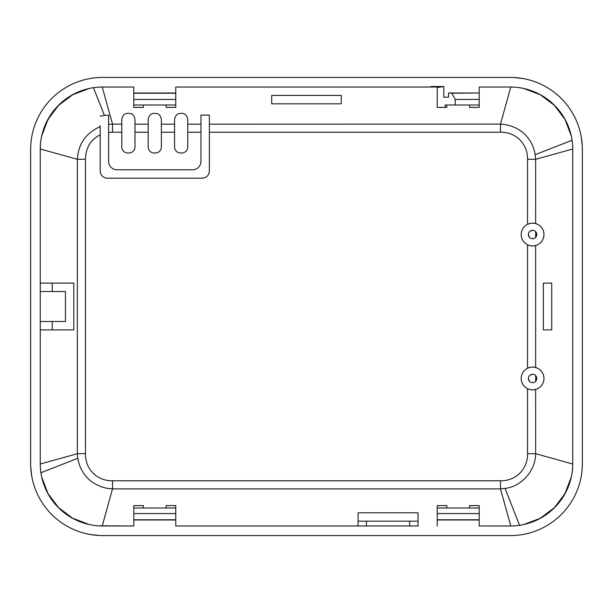 <?xml version="1.0" encoding="UTF-8"?>
<svg xmlns="http://www.w3.org/2000/svg" width="613" height="613" viewBox="0 0 613 613"><rect width="100%" height="100%" fill="white"/><g stroke="black" fill="none" stroke-linecap="round" stroke-linejoin="round"><path stroke-width="0.92" d="M40.412 144.86L40.251 148.99L77.345 159.296L77.345 453.704L85.46 453.704C85.13 468.976 97.038 481.075 112.516 480.768L112.516 488.883L500.484 488.883L505.089 488.4C521.985 486.4 535.555 470.401 535.655 453.704L535.639 389.439L532.95 389.845M112.516 480.768L500.484 480.768L500.484 488.883L510.782 525.977L513.717 525.893M516.629 525.67L519.525 525.303L505.089 488.4M519.525 525.303L520.744 525.111M521.157 525.042L521.916 524.904M523.732 524.536L540.237 518.299L554.367 507.702L565.002 493.595L571.278 477.098M572.159 472.232L572.404 470.217M572.588 468.14L572.749 464.01L535.655 453.704L527.54 453.704L527.54 388.68L530.138 389.592M500.484 480.768C515.847 481.151 527.885 468.968 527.54 453.704M418.043 525.977L175.77 525.977L358.069 525.977L358.069 512.79L418.043 512.79L418.043 521.18L358.069 521.18L418.043 521.18L418.043 525.977M510.391 525.977L479.205 525.977L510.391 525.977A62.365 62.365 0 0 0 572.757 463.612L572.757 149.388A62.365 62.365 0 0 0 510.391 87.023L479.205 87.023L479.205 93.015L448.509 93.015L448.509 97.214L443.812 97.214L443.812 86.502L437.23 87.559L437.23 107.405L445.153 107.405L445.153 105.007L479.205 105.007L479.205 107.405L469.612 107.405L469.612 105.007L446.823 105.007L446.823 107.405L445.153 107.405M446.823 507.993L469.612 507.993L469.612 505.595L479.205 505.595L479.205 513.571L437.23 513.571L437.23 505.595L446.823 505.595L446.823 507.993M437.23 513.571L437.23 525.977M437.23 507.993L479.205 507.993M437.23 519.985L479.205 519.985L479.205 525.977M479.205 519.985L479.205 513.571M30.65 463.612L30.65 149.388A71.959 71.959 0 0 1 102.609 77.422L510.391 77.422A71.959 71.959 0 0 1 582.35 149.388L582.35 463.612A71.959 71.959 0 0 1 510.391 535.578L102.609 535.578A71.959 71.959 0 0 1 30.65 463.612L30.65 464.271M430.993 87.023L175.77 87.023L437.23 87.023L430.993 87.023L430.993 86.502L443.812 86.502M175.77 93.015L133.795 93.015L133.795 99.429L175.77 99.429L175.77 87.023M133.795 93.015L133.795 87.023L102.609 87.023A62.365 62.365 0 0 0 40.243 149.388L40.243 463.612A62.365 62.365 0 0 0 102.609 525.977L133.795 525.977L98.111 525.816M175.77 525.977L175.77 513.571L133.795 513.571L133.795 525.977M443.812 97.214L448.509 97.214M30.742 467.29L31.776 476.286M34.972 488.17L35.677 490.032M39.431 498.07L40.228 499.48M66.656 525.946L68.426 526.935M75.767 530.383L77.981 531.226M89.889 534.444L98.9 535.478M102.609 535.578L101.957 535.57M511.043 535.57L510.391 535.578M582.35 463.612L582.35 464.271M582.258 145.71L581.224 136.714M578.028 124.83L577.323 122.968M573.569 114.93L572.772 113.52M546.344 87.054L544.574 86.065M537.233 82.617L535.019 81.774M523.111 78.556L514.1 77.522M510.391 77.422L511.043 77.43M582.021 149.059L582.35 148.729L582.35 149.388M101.957 77.43L102.609 77.422M30.65 149.388L30.65 148.729M161.38 132.232L161.38 146.99A6 6 0 0 1 155.38 152.982L154.185 152.982A6 6 0 0 1 148.185 146.99L148.185 119.405C149.013 115.321 151.013 113.321 154.185 113.405L155.38 113.405C158.545 113.313 160.537 115.313 161.38 119.405L161.38 132.232L174.575 132.232L174.575 146.99A6 6 0 0 0 180.567 152.982L181.77 152.982A6 6 0 0 0 187.762 146.99L187.762 132.232L200.957 132.232M174.575 132.232L174.575 119.405C175.402 115.321 177.402 113.321 180.567 113.405L181.77 113.405C184.927 113.313 186.927 115.313 187.762 119.405L187.762 132.232M148.185 124.163L134.99 124.186L134.99 146.99A6 6 0 0 1 128.998 152.982L127.795 152.982A6 6 0 0 1 121.803 146.99L121.803 119.405C122.631 115.321 124.631 113.321 127.795 113.405L128.998 113.405C132.155 113.313 134.155 115.313 134.99 119.405L134.99 124.24M121.803 124.163L112.516 124.117L102.218 87.023L99.291 87.107M102.609 87.023L133.795 87.023M175.77 99.429L175.77 107.405L166.177 107.405L166.177 105.007L143.388 105.007L143.388 107.405L133.795 107.405L133.795 99.429M96.371 87.33L93.475 87.697L104.417 115.428L108.608 115.121L108.608 161.38A8.398 8.398 0 0 0 117.006 169.778L192.559 169.778A8.398 8.398 0 0 0 200.957 161.38L200.957 115.106L209.355 115.106L209.355 170.973A7.195 7.195 0 0 1 202.16 178.168L107.405 178.168A7.195 7.195 0 0 1 100.21 170.973L100.21 125.665M104.417 115.428L100.21 116.141M532.95 223.155L535.639 223.561L535.655 159.296L527.54 159.296C527.87 144.024 515.962 131.925 500.484 132.232L500.484 124.117L209.355 124.171M100.21 134.852C90.77 139.519 85.851 147.664 85.46 159.296L77.338 159.296C78.326 143.894 85.95 133.006 100.21 126.623L100.21 170.973M93.475 87.697L92.257 87.889M91.843 87.958L91.084 88.096M89.268 88.464L72.763 94.701L58.633 105.298L47.998 119.405L41.722 135.902M40.841 140.768L40.596 142.783M40.335 466.922L40.251 464.01L77.345 453.704L77.82 458.317C79.261 466.999 83.184 474.24 89.59 480.033C96.394 485.55 104.041 488.5 112.516 488.883L102.218 525.977M41.109 473.972L40.918 472.753L77.82 458.317M41.316 475.136L41.186 474.393M41.684 476.952L47.929 493.473L58.534 507.595L72.633 518.223L89.13 524.506M96.026 525.632L94.027 525.387M133.795 513.571L133.795 505.595L143.388 505.595L143.388 507.993L166.177 507.993L166.177 505.595L175.77 505.595L175.77 513.571M40.251 464.01L40.251 329.886M40.918 472.753L40.558 469.842M40.243 329.886L73.828 329.886L73.828 283.114L52.235 283.114L52.235 291.504L65.43 291.504L65.43 321.496L52.235 321.496L52.235 329.886M40.251 149.388L40.251 283.114M40.243 283.114L52.235 283.114M78.441 91.889L70.211 96.095M67.836 97.613L58.519 105.283M50.856 114.593L45.117 125.213M175.77 105.007L133.795 105.007M133.795 93.222L175.77 93.222M572.665 146.078L572.749 148.99L535.655 159.296L535.18 154.683C533.739 146.001 529.816 138.76 523.41 132.967C516.606 127.45 508.959 124.5 500.484 124.117L510.782 87.023L479.205 87.023M455.221 105.007L455.221 99.429L451.865 93.222L448.509 93.015M451.865 93.222L479.205 93.015M455.221 99.429L479.205 99.429L479.205 93.222M479.205 99.429L479.205 105.007M572.749 148.99L572.749 463.612M571.891 139.028L572.442 143.158M571.684 137.864L571.814 138.607M510.782 87.023L514.889 87.184M516.974 87.368L518.973 87.613M532.95 367.072L535.639 367.486L535.639 245.514L537.226 244.939M538.697 244.15L540.007 243.177M542.053 240.863L542.773 239.622M543.317 238.35L543.685 237.078M543.9 235.806L543.969 234.541A11.394 11.394 0 0 1 532.574 245.936A11.394 11.394 0 0 1 521.18 234.541A11.394 11.394 0 0 1 532.574 223.147A11.394 11.394 0 0 1 543.969 234.541M535.639 223.561L537.226 224.136M540.007 225.906L541.133 227.017M542.053 228.212L542.773 229.454M543.317 230.726L543.685 231.998M543.716 232.158L543.9 233.269M535.639 245.514L532.95 245.928M530.138 245.667L527.54 244.763L527.54 368.237L530.138 367.333M527.54 159.296L527.54 224.32L530.138 223.408M532.574 230.342A4.199 4.199 0 0 0 528.383 234.541A4.199 4.199 0 0 0 532.574 238.741A4.199 4.199 0 0 0 536.773 234.541A4.199 4.199 0 0 0 532.574 230.342M536.275 232.549L536.773 234.541L536.275 236.526M528.613 233.155L529.341 231.867M530.329 230.994L533.118 230.373M528.383 234.541L529.356 237.231M530.46 238.158L531.747 238.656M531.816 238.672L533.226 238.687M534.498 238.273L535.662 237.392L535.662 231.691M572.082 140.247L535.18 154.683M571.316 136.048L565.071 119.527L554.466 105.405L540.367 94.777L523.87 88.494M535.639 367.486L537.226 368.061M540.007 369.823L541.133 370.934M542.053 372.137L542.773 373.378M543.317 374.65L543.685 375.922M543.716 376.083L543.9 377.194M521.18 378.459A11.394 11.394 0 0 1 532.574 367.064A11.394 11.394 0 0 1 543.969 378.459A11.394 11.394 0 0 1 532.574 389.853A11.394 11.394 0 0 1 521.18 378.459M535.639 389.439L537.226 388.864M538.697 388.067L540.007 387.094M542.053 384.788L542.773 383.546M543.317 382.274L543.685 381.002M543.9 379.731L543.969 378.459M532.574 374.259A4.199 4.199 0 0 0 528.383 378.459A4.199 4.199 0 0 0 532.574 382.658A4.199 4.199 0 0 0 536.773 378.459A4.199 4.199 0 0 0 532.574 374.259M536.275 376.474L536.773 378.459L536.275 380.451M528.613 377.072L529.341 375.784M530.329 374.918L533.118 374.298M528.383 378.459L529.356 381.156M530.46 382.083L531.747 382.573M531.816 382.589L533.226 382.612M534.498 382.19L535.662 381.309L535.662 375.608M543.34 283.114L543.34 329.886L551.731 329.886L551.731 283.114L543.34 283.114M534.559 521.111L542.789 516.905M545.164 515.387L554.481 507.717M562.144 498.407L567.883 487.787M341.28 103.812L271.72 103.812L271.72 95.413L341.28 95.413L341.28 103.812M108.608 121.351L108.608 126.5M108.608 132.477L112.516 132.232L112.516 124.117L108.608 124.477M40.243 291.504L52.235 291.504M40.243 321.496L52.235 321.496M175.77 507.993L133.795 507.993M175.77 519.778L133.795 519.778M175.77 519.985L133.795 519.985M409.645 525.977L409.645 521.18M366.467 521.18L366.467 525.977M479.205 519.778L437.23 519.778M200.957 124.186L187.762 124.171M174.575 124.163L161.38 124.171M209.355 132.232L500.484 132.232M85.46 159.296L85.46 453.704M112.516 132.232L121.803 132.232M134.99 132.232L148.185 132.232"/></g></svg>
